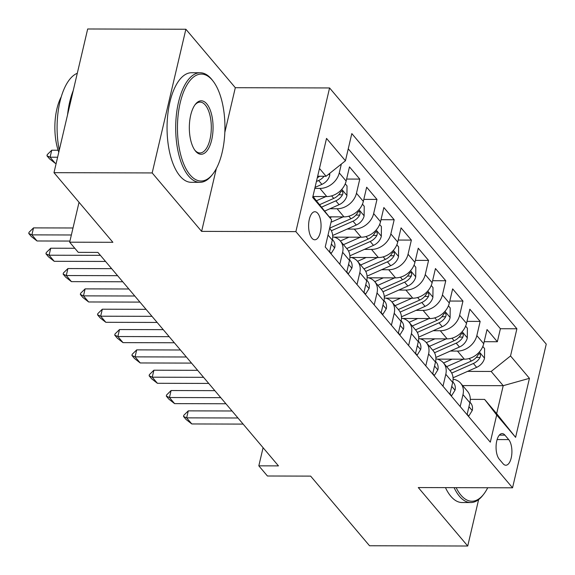 <?xml version="1.0" encoding="UTF-8"?>
<svg xmlns="http://www.w3.org/2000/svg" width="575" height="575" viewBox="0 0 575 575"><rect width="100%" height="100%" fill="white"/><g stroke="black" fill="none" stroke-linecap="round" stroke-linejoin="round"><path stroke-width="0.86" d="M311.916 238.187A14.03 6.224 90.2 0 0 314.791 239.789A14.03 6.224 90.2 0 0 320.864 229.123A14.03 6.224 90.2 0 0 317.745 213.332A14.03 6.224 90.2 0 0 314.863 211.737A14.03 6.224 90.2 0 0 308.789 222.403A14.03 6.224 90.2 0 0 311.916 238.187M185.876 29.246L87.68 28.987L53.985 172.673L152.174 172.931L201.617 231.38L295.881 231.632L329.576 87.953L235.312 87.702L185.876 29.246L152.174 172.931M295.881 231.632L512.548 487.808L546.25 344.123L329.576 87.953M512.548 487.808L418.284 487.557L467.727 546.013L478.608 499.618M467.727 546.013L369.531 545.754L310.637 476.114L267.433 475.999L258.829 465.836L278.473 465.887L97.908 252.411L78.272 252.36L69.676 242.19L112.88 242.305L53.985 172.673M437.273 359.131L464.363 359.202A17.53 13.929 -40.2 0 0 483.712 343.713L487.039 329.54L497.353 341.737L484.186 341.701M450.354 351.052L457.484 351.073A17.53 13.929 -40.2 0 0 476.833 335.584L480.161 321.411L466.986 321.375M480.161 321.411L469.84 309.206L466.519 323.38A17.53 13.929 -40.2 0 1 447.163 338.876L420.073 338.804M402.881 318.471L429.971 318.543A17.53 13.929 -40.2 0 0 449.319 303.054L452.647 288.88L462.961 301.077L449.794 301.041M385.681 298.137L412.771 298.209A17.53 13.929 -40.2 0 0 432.127 282.72L435.448 268.547L445.769 280.744L432.594 280.708M368.489 277.811L395.578 277.883A17.53 13.929 -40.2 0 0 414.927 262.387L418.255 248.213L428.569 260.41L415.402 260.382M351.289 257.478L378.379 257.55A17.53 13.929 -40.2 0 0 397.735 242.053L401.055 227.88L411.377 240.084L398.202 240.048M334.097 237.144L361.186 237.216A17.53 13.929 -40.2 0 0 380.535 221.727L383.863 207.553L394.177 219.751L381.009 219.715M329.31 216.847L343.987 216.883A17.53 13.929 -40.2 0 0 363.342 201.394L366.663 187.22L376.984 199.417L363.81 199.381M313.016 196.521L326.794 196.557A17.53 13.929 -40.2 0 0 346.143 181.06L349.471 166.887L359.785 179.091L346.617 179.055M508.702 439.602L504.915 435.131A13.592 6.03 90.2 0 0 502.126 433.579A13.592 6.03 90.2 0 0 496.247 443.914A13.592 6.03 90.2 0 0 499.272 459.209L503.053 463.68A13.592 6.03 90.2 0 0 505.842 465.232A13.592 6.03 90.2 0 0 511.728 454.897A13.592 6.03 90.2 0 0 508.702 439.602L497.109 439.573M312.922 196.413L331.603 219.801L325.227 246.984L490.31 442.168L496.685 414.985L484.617 399.409L470.285 399.366M331.603 219.801L312.685 197.433L326.528 138.41L345.446 160.777L351.821 133.594L516.903 328.771L510.528 355.954L529.446 378.321L515.602 437.345L496.685 414.985M314.805 188.406L319.916 188.42L326.794 196.557M329.978 208.732L337.108 208.754L343.987 216.883M347.178 229.066L354.308 229.087L361.186 237.216M364.37 249.399L371.5 249.413L378.379 257.55M381.57 269.725L388.7 269.747L395.578 277.883M398.762 290.059L405.893 290.08L412.771 298.209M415.962 310.392L423.092 310.407L429.971 318.543M433.155 330.726L440.285 330.74L447.163 338.876M497.353 341.737L500.408 328.728L348.249 148.824M341.349 164.055L339.264 172.931A17.53 13.929 139.8 0 1 319.916 188.42M359.785 179.091L356.464 193.265A17.53 13.929 139.8 0 1 337.108 208.754M376.984 199.417L373.657 213.591A17.53 13.929 139.8 0 1 354.308 229.087M394.177 219.751L390.856 233.924A17.53 13.929 139.8 0 1 371.5 249.413M411.377 240.084L408.049 254.258A17.53 13.929 139.8 0 1 388.7 269.747M428.569 260.41L425.248 274.584A17.53 13.929 139.8 0 1 405.893 290.08M445.769 280.744L442.441 294.918A17.53 13.929 139.8 0 1 423.092 310.407M462.961 301.077L459.641 315.251A17.53 13.929 139.8 0 1 440.285 330.74M460.187 406.554L462.99 394.608A17.53 13.929 -40.2 0 0 460.668 383.245A17.53 13.929 -40.2 0 0 453.086 379.191M467.065 414.69L469.868 402.737A17.53 13.929 -40.2 0 0 467.547 391.374L460.668 383.245M449.873 394.357L452.676 382.411A17.53 13.929 -40.2 0 0 450.347 371.04L443.469 362.911A17.53 13.929 139.8 0 1 445.798 374.275L442.994 386.22M432.673 374.023L435.476 362.077A17.53 13.929 -40.2 0 0 433.155 350.714L426.276 342.578A17.53 13.929 139.8 0 1 428.598 353.941L425.795 365.894M415.481 353.69L418.284 341.744A17.53 13.929 -40.2 0 0 415.955 330.381L409.077 322.252A17.53 13.929 139.8 0 1 411.405 333.615L408.602 345.561M398.281 333.363L401.084 321.411A17.53 13.929 -40.2 0 0 398.762 310.047L391.884 301.918A17.53 13.929 139.8 0 1 394.206 313.282L391.402 325.227M381.088 313.03L383.892 301.084A17.53 13.929 -40.2 0 0 381.563 289.721L374.684 281.585A17.53 13.929 139.8 0 1 377.013 292.948L374.21 304.901M363.889 292.697L366.692 280.751A17.53 13.929 -40.2 0 0 364.37 269.387L357.492 261.251A17.53 13.929 139.8 0 1 359.813 272.622L357.01 284.567M346.696 272.37L349.499 260.418A17.53 13.929 -40.2 0 0 347.171 249.054L340.292 240.925A17.53 13.929 139.8 0 1 342.621 252.288L339.818 264.234M329.497 252.037L332.3 240.091A17.53 13.929 -40.2 0 0 329.978 228.728L329.612 228.289M484.617 399.409L496.656 413.641L503.211 385.681L491.172 371.45L510.528 355.954M462.638 385.573L503.211 385.681L529.446 378.321M467.547 371.385L491.172 371.45M79.034 202.292L69.676 242.19M263.084 447.702L258.829 465.836M317.659 176.245L326.09 176.266L319.484 168.453M500.408 328.728L516.903 328.771M435.893 358.857A17.53 13.929 139.8 0 1 443.469 362.911M418.693 338.531A17.53 13.929 139.8 0 1 426.276 342.578M401.501 318.198A17.53 13.929 139.8 0 1 409.077 322.252M384.301 297.864A17.53 13.929 139.8 0 1 391.884 301.918M367.109 277.531A17.53 13.929 139.8 0 1 374.684 281.585M349.909 257.205A17.53 13.929 139.8 0 1 357.492 261.251M332.717 236.871A17.53 13.929 139.8 0 1 340.292 240.925M345.446 160.777L326.09 176.266M496.656 413.641L515.602 437.345M201.617 231.38L216.351 168.554M224.832 132.394L235.312 87.702M467.166 414.266L468.747 416.142L472.291 410.406A11.615 9.229 -40.2 0 0 470.709 403.068L469.983 402.22M243.117 424.091L191.806 423.955L186.092 419.506L183.518 416.458L186.645 417.86L188.291 410.866L232.034 410.981M191.806 423.955L186.645 417.86L237.964 417.996M183.518 416.458L183.792 415.294L188.291 410.866M468.294 416.135L468.747 416.142M452.137 359.174L443.533 362.983M463.507 359.202L446.646 366.67M482.82 346.466L484.596 348.572L484.495 358.369A11.615 9.229 139.8 0 1 476.653 367.353L453.05 377.804M451.72 373.082L473.383 363.493A11.615 9.229 -40.2 0 0 480.06 357.42L480.527 355.702L479.917 353.754L479.076 353.683L477.997 354.976A11.615 9.229 139.8 0 1 471.32 361.05L449.916 370.53M456.14 487.658A53.475 23.74 90.2 0 0 460.927 495.14A53.475 23.74 90.2 0 0 483.676 494.248A53.475 23.74 90.2 0 0 487.722 487.744M483.676 494.248L482.784 495.391A54.79 24.323 -89.8 0 1 470.717 502.55A54.79 24.323 -89.8 0 1 459.475 496.304A54.79 24.323 -89.8 0 1 454.099 487.65M470.717 502.55L462.077 502.528A54.79 24.323 -89.8 0 1 450.836 496.283A54.79 24.323 -89.8 0 1 445.46 487.629M190.088 174.922A53.475 23.74 90.2 0 0 212.836 174.031A53.475 23.74 90.2 0 0 224.94 127.607A53.475 23.74 90.2 0 0 213.081 81.125A53.475 23.74 90.2 0 0 212.312 80.169A53.475 23.74 90.2 0 0 180.219 102.745A53.475 23.74 90.2 0 0 190.088 174.922M212.836 174.031L211.945 175.167A54.79 24.323 -89.8 0 1 199.877 182.333A54.79 24.323 -89.8 0 1 188.636 176.087A54.79 24.323 -89.8 0 1 176.432 114.425A54.79 24.323 -89.8 0 1 200.165 72.752A54.79 24.323 -89.8 0 1 211.406 79.005A54.79 24.323 -89.8 0 1 212.197 79.983L213.081 81.125M195.644 151.232A26.738 11.867 -89.8 0 1 195.256 150.758A26.738 11.867 -89.8 0 1 189.326 127.513A26.738 11.867 -89.8 0 1 195.378 104.305A26.738 11.867 -89.8 0 1 206.756 103.859A26.738 11.867 -89.8 0 1 211.686 139.948A26.738 11.867 -89.8 0 1 195.644 151.232M194.817 150.154A25.422 11.284 90.2 0 0 199.956 152.964A25.422 11.284 90.2 0 0 210.967 133.63A25.422 11.284 90.2 0 0 205.304 105.024A25.422 11.284 90.2 0 0 200.086 102.12A25.422 11.284 90.2 0 0 194.932 104.902M199.877 182.333L191.238 182.311A54.79 24.323 -89.8 0 1 179.997 176.058A54.79 24.323 -89.8 0 1 167.792 114.403A54.79 24.323 -89.8 0 1 191.525 72.73L200.165 72.752M58.779 152.224A39.452 17.516 -89.8 0 1 61.194 96.952M67.57 114.748A54.79 24.323 -89.8 0 1 73.248 90.541M59.261 150.154A54.79 24.323 -89.8 0 1 77.294 73.269M449.973 393.933L451.555 395.808L455.091 390.073A11.615 9.229 -40.2 0 0 453.51 382.742L452.784 381.886M225.925 403.758L174.613 403.628L168.899 399.172L166.319 396.125L169.452 397.526L171.091 390.533L214.834 390.655M174.613 403.628L169.452 397.526L220.764 397.663M166.319 396.125L166.592 394.96L171.091 390.533M451.102 395.808L451.555 395.808M432.774 373.606L434.355 375.475L437.898 369.747A11.615 9.229 -40.2 0 0 436.317 362.408L435.591 361.553M208.725 383.432L157.413 383.295L151.699 378.846L149.126 375.791L152.253 377.193L153.899 370.207L197.642 370.322M157.413 383.295L152.253 377.193L203.572 377.329M149.126 375.791L149.399 374.627L153.899 370.207M433.902 375.475L434.355 375.475M415.574 353.273L417.162 355.149L420.699 349.413A11.615 9.229 -40.2 0 0 419.118 342.075L418.392 341.219M191.533 363.098L140.221 362.962L134.507 358.512L131.927 355.465L135.06 356.867L136.699 349.873L180.442 349.988M140.221 362.962L135.06 356.867L186.372 356.996M131.927 355.465L132.2 354.301L136.699 349.873M416.71 355.142L417.162 355.149M398.382 332.939L399.963 334.815L403.506 329.08A11.615 9.229 -40.2 0 0 401.925 321.748L401.199 320.893M174.333 342.765L123.021 342.628L117.307 338.179L114.734 335.132L117.861 336.533L119.507 329.54L163.25 329.655M123.021 342.628L117.861 336.533L169.179 336.67M114.734 335.132L115.007 333.967L119.507 329.54M399.51 334.815L399.963 334.815M434.944 338.84L426.334 342.65M446.308 338.869L429.453 346.337M465.621 326.133L467.403 328.239L467.295 338.035A11.615 9.229 139.8 0 1 459.454 347.027L435.85 357.478M434.52 352.755L456.191 343.16A11.615 9.229 -40.2 0 0 462.868 337.087L463.328 335.369L462.724 333.421L461.883 333.349L460.798 334.65A11.615 9.229 139.8 0 1 454.128 340.723L432.716 350.197M417.745 318.507L409.141 322.323M429.115 318.543L412.253 326.003M448.428 305.807L450.203 307.905L450.103 317.709A11.615 9.229 139.8 0 1 442.261 326.693L418.658 337.144M417.328 332.422L438.991 322.827A11.615 9.229 -40.2 0 0 445.668 316.753L446.135 315.035L445.524 313.095L444.683 313.023L443.605 314.317A11.615 9.229 139.8 0 1 436.928 320.39L415.524 329.87M400.552 298.181L391.942 301.99M411.916 298.209L395.061 305.67M431.228 285.473L433.011 287.579L432.903 297.376A11.615 9.229 139.8 0 1 425.062 306.36L401.458 316.811M400.128 312.088L421.798 302.5A11.615 9.229 -40.2 0 0 428.476 296.427L428.936 294.709L428.332 292.761L427.491 292.689L426.406 293.983A11.615 9.229 139.8 0 1 419.736 300.057L398.324 309.537M383.353 277.847L374.749 281.657M394.723 277.876L377.861 285.344M414.036 265.14L415.811 267.246L415.711 277.042A11.615 9.229 139.8 0 1 407.869 286.027L384.265 296.477M382.936 291.762L404.599 282.167A11.615 9.229 -40.2 0 0 411.276 276.093L411.743 274.376L411.132 272.428L410.291 272.356L409.213 273.65A11.615 9.229 139.8 0 1 402.536 279.73L381.132 289.203M381.182 312.606L382.77 314.482L386.307 308.746A11.615 9.229 -40.2 0 0 384.725 301.415L383.999 300.56M157.14 322.438L105.829 322.302L100.115 317.853L97.534 314.798L100.668 316.2L102.307 309.213L146.05 309.328M105.829 322.302L100.668 316.2L151.98 316.336M97.534 314.798L97.808 313.634L102.307 309.213M382.317 314.482L382.77 314.482M366.16 257.514L357.549 261.323M377.523 257.55L360.669 265.01M396.836 244.813L398.619 246.912L398.511 256.716A11.615 9.229 139.8 0 1 390.669 265.7L367.066 276.151M365.736 271.429L387.406 261.833A11.615 9.229 -40.2 0 0 394.083 255.76L394.543 254.042L393.94 252.094L393.099 252.022L392.013 253.323A11.615 9.229 139.8 0 1 385.343 259.397L363.932 268.87M363.989 292.28L365.571 294.148L369.114 288.42A11.615 9.229 -40.2 0 0 367.533 281.082L366.807 280.226M139.941 302.105L88.629 301.968L82.915 297.519L80.342 294.465L83.468 295.866L85.114 288.88L128.857 288.995M88.629 301.968L83.468 295.866L134.787 296.003M80.342 294.465L80.615 293.3L85.114 288.88M365.118 294.148L365.571 294.148M348.96 237.188L340.357 240.997M360.331 237.216L343.469 244.677M379.644 224.48L381.419 226.586L381.318 236.382A11.615 9.229 139.8 0 1 373.477 245.367L349.873 255.818M348.543 251.095L370.207 241.507A11.615 9.229 -40.2 0 0 376.884 235.434L377.351 233.709L376.74 231.768L375.899 231.696L374.821 232.99A11.615 9.229 139.8 0 1 368.144 239.063L346.739 248.544M346.79 271.946L348.378 273.822L351.914 268.087A11.615 9.229 -40.2 0 0 350.333 260.755L349.607 259.9M122.748 281.772L71.437 281.635L65.722 277.186L63.142 274.138L66.276 275.54L67.915 268.547L111.658 268.662M71.437 281.635L66.276 275.54L117.587 275.677M63.142 274.138L63.415 272.974L67.915 268.547M347.925 273.822L348.378 273.822M331.768 216.854L329.942 217.659M343.131 216.883L331.027 222.245M362.444 204.147L364.227 206.252L364.119 216.049A11.615 9.229 139.8 0 1 356.277 225.033L332.673 235.484M331.344 230.762L353.014 221.174A11.615 9.229 -40.2 0 0 359.691 215.1L360.151 213.382L359.548 211.435L358.707 211.363L357.621 212.657A11.615 9.229 139.8 0 1 350.951 218.73L329.64 228.167M329.597 251.613L331.178 253.489L334.722 247.753A11.615 9.229 -40.2 0 0 333.141 240.422L332.415 239.567M105.548 261.438L54.237 261.309L48.523 256.853L45.95 253.805L49.076 255.207L50.722 248.213L74.822 248.278M54.237 261.309L49.076 255.207L100.388 255.343M45.95 253.805L46.223 252.641L50.722 248.213M330.726 253.489L331.178 253.489M314.568 196.521L313.44 197.024M325.939 196.549L316.559 200.704M345.252 183.813L347.027 185.919L346.926 195.723A11.615 9.229 139.8 0 1 339.085 204.707L324.803 211.025M321.741 207.072L335.814 200.84A11.615 9.229 -40.2 0 0 342.492 194.767L342.959 193.049L342.348 191.101L341.507 191.029L340.429 192.33A11.615 9.229 139.8 0 1 333.752 198.404L319.808 204.578M69.942 241.062L37.044 240.975L31.33 236.526L28.75 233.472L31.884 234.873L33.523 227.887L73.003 227.987M37.044 240.975L31.884 234.873L71.365 234.981M28.75 233.472L29.023 232.307L33.523 227.887M329.755 173.334L329.727 175.389A11.615 9.229 139.8 0 1 321.885 184.374L315.035 187.407M316.43 181.477L318.622 180.507A11.615 9.229 -40.2 0 0 324.077 176.259M319.578 176.252A11.615 9.229 139.8 0 1 317.314 177.711M58.104 150.24L51.736 150.219L50.097 157.212L55.257 163.307L56.177 163.314M55.257 163.307L49.543 158.858L46.963 155.811L47.236 154.646L51.736 150.219M57.601 157.227L50.097 157.212L46.963 155.811M457.484 351.073L464.363 359.202M476.833 335.584L483.712 343.713M339.264 172.931L346.143 181.06M356.464 193.265L363.342 201.394M373.657 213.591L380.535 221.727M390.856 233.924L397.735 242.053M408.049 254.258L414.927 262.387M425.248 274.584L432.127 282.72M442.441 294.918L449.319 303.054M459.641 315.251L466.519 323.38M462.99 394.608L469.868 402.737M445.798 374.275L452.676 382.411M428.598 353.941L435.476 362.077M411.405 333.615L418.284 341.744M394.206 313.282L401.084 321.411M377.013 292.948L383.892 301.084M359.813 272.622L366.692 280.751M342.621 252.288L349.499 260.418M328.03 235.038L332.3 240.091M499.33 435.117L504.915 435.131M468.941 406.69L472.204 410.55M484.502 358.124L479.327 352.015M471.32 361.05L469.178 358.52M476.653 367.353L473.383 363.493M476.272 357.406L480.06 357.42M451.749 386.364L455.005 390.217M434.549 366.031L437.812 369.883M417.357 345.697L420.613 349.557M400.157 325.371L403.42 329.223M467.302 337.791L462.135 331.682M454.128 340.723L451.986 338.186M459.454 347.027L456.191 343.16M459.08 337.079L462.868 337.087M450.11 317.465L444.935 311.348M436.928 320.39L434.786 317.86M442.261 326.693L438.991 322.827M441.88 316.746L445.668 316.753M432.91 297.131L427.743 291.022M419.736 300.057L417.594 297.527M425.062 306.36L421.798 302.5M424.688 296.412L428.476 296.427M415.718 276.798L410.543 270.688M402.536 279.73L400.394 277.193M407.869 286.027L404.599 282.167M407.488 276.086L411.276 276.093M382.964 305.037L386.22 308.89M398.518 256.472L393.35 250.355M385.343 259.397L383.202 256.86M390.669 265.7L387.406 261.833M390.296 255.753L394.083 255.76M365.765 284.704L369.028 288.564M381.326 236.138L376.151 230.029M368.144 239.063L366.002 236.533M373.477 245.367L370.207 241.507M373.096 235.419L376.884 235.434M348.572 264.378L351.828 268.23M364.126 215.805L358.958 209.695M350.951 218.73L348.809 216.2M356.277 225.033L353.014 221.174M355.903 215.086L359.691 215.1M331.373 244.044L334.636 247.897M346.933 195.471L341.758 189.362M333.752 198.404L331.61 195.867M339.085 204.707L335.814 200.84M338.704 194.76L342.492 194.767M329.734 175.145L328.828 174.074M321.885 184.374L318.622 180.507"/></g></svg>
